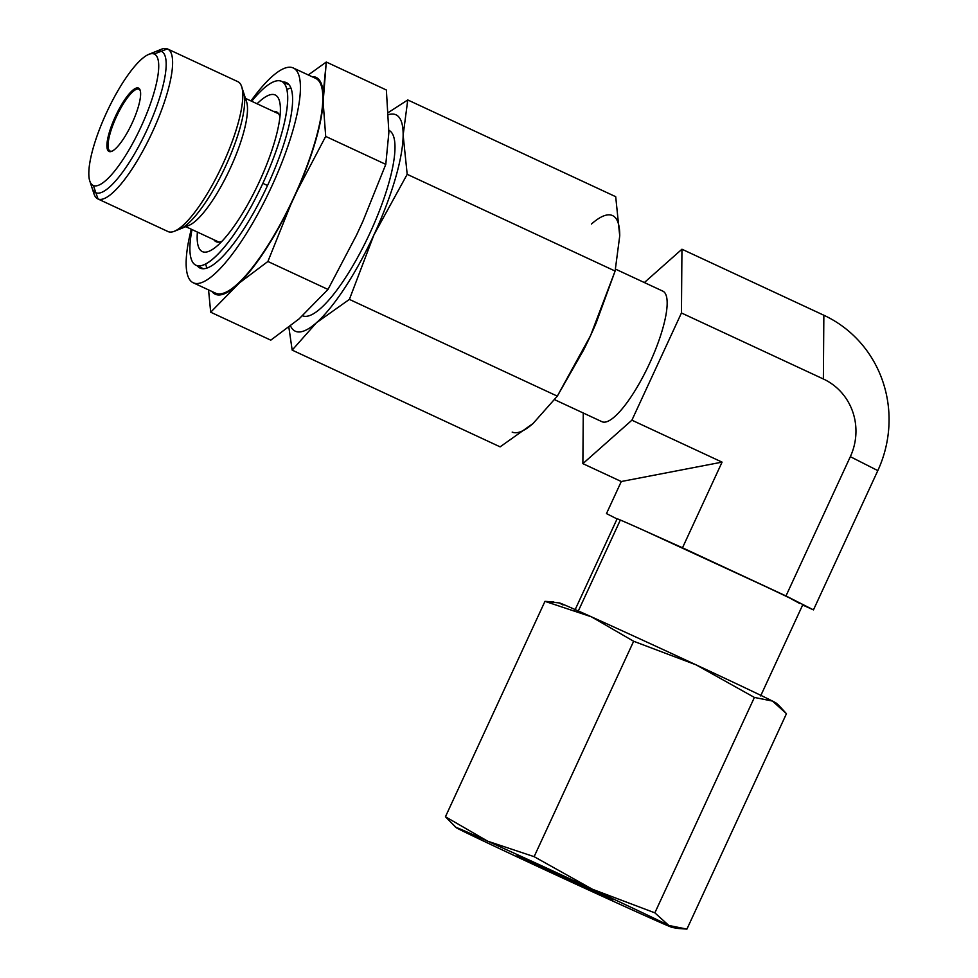<?xml version="1.0" encoding="UTF-8"?>
<svg xmlns="http://www.w3.org/2000/svg" width="978" height="978" viewBox="0 0 978 978"><rect width="100%" height="100%" fill="white"/><g stroke="black" fill="none" stroke-linecap="round" stroke-linejoin="round"><path stroke-width="1.47" d="M662.619 291.053A72.03 18.509 115 0 1 662.803 291.126A72.03 18.509 115 0 1 649.343 363.914A72.03 18.509 115 0 1 602.203 421.811L554.722 399.721L602.203 421.811A72.03 18.509 115 0 1 602.032 421.738A72.03 18.509 115 0 1 601.861 421.652A72.03 18.509 -65 0 0 602.203 421.811A72.03 18.509 -65 0 0 649.502 363.571A72.03 18.509 -65 0 0 662.619 291.053M574.93 610.125L617.118 518.829A102.287 1.015 24.8 0 1 620.345 520.027L578.328 610.969L620.345 520.027A102.287 1.015 24.8 0 1 644.49 530.687A102.287 1.015 24.8 0 1 734.233 571.873A102.287 1.015 24.8 0 1 799.723 602.913L813.464 609.881L802.645 605.015L813.464 609.881L877.816 470.614A118.106 114.133 112.7 0 0 823.855 315.246L681.947 249.219L644.355 282.556L681.947 249.219L681.446 312.972L823.366 378.987L681.446 312.972L631.91 420.185L722.07 462.129L682.497 547.79L785.982 595.944L850.334 456.677A59.059 57.066 112.7 0 0 823.366 378.987L823.855 315.246A118.106 114.133 -67.3 0 1 877.816 470.614L850.334 456.677A59.059 57.066 112.7 0 0 823.366 378.987L823.855 315.246L681.947 249.219L681.446 312.972L631.91 420.185L582.876 463.645L583.267 413.009L582.876 463.645L621.287 481.518L606.482 513.584L617.057 518.951L606.482 513.584L621.287 481.518L582.876 463.645L631.91 420.185L722.07 462.129L621.287 481.518L722.07 462.129L682.497 547.79L644.49 530.687A102.287 1.015 24.8 0 1 734.233 571.873A102.287 1.015 24.8 0 1 799.723 602.913A102.287 1.015 24.8 0 1 802.828 604.636L760.639 695.933M799.601 603.426L785.982 595.944L850.334 456.677L877.816 470.614L813.464 609.881L785.982 595.944L644.49 530.687A102.287 1.015 24.8 0 0 620.345 520.027L620.125 520.504M297.153 190.783L290.821 204.488L267.899 261.481L327.997 289.439L356.542 235.062L362.875 221.358L385.784 164.365L325.698 136.407L297.153 190.783A119.573 30.721 -65 0 0 323.143 101.981L325.698 136.407L385.784 164.365L388.865 132.568L386.371 90L326.285 62.03L386.371 90L388.865 132.568L385.784 164.365L362.875 221.358L356.542 235.062L327.997 289.439L267.899 261.481L239.61 282.752L210.686 312.202L208.558 289.916L210.686 312.202L270.784 340.161L210.686 312.202L239.61 282.752A119.573 30.721 -65 0 0 290.821 204.488L267.899 261.481L239.61 282.752A119.573 30.721 -65 0 0 290.821 204.488L297.153 190.783A119.573 30.721 -65 0 0 323.143 101.981L325.698 136.407L297.153 190.783M308.29 74.951L326.285 62.03L323.143 101.981L323.205 93.839A119.573 30.721 -65 0 0 311.896 76.639A119.573 30.721 -65 0 1 323.205 93.839L326.285 62.03L308.29 74.951M270.784 340.161L299.072 318.889L327.997 289.439L299.072 318.889L270.784 340.161M211.933 291.481A119.573 30.721 -65 0 0 233.339 288.314A119.573 30.721 -65 0 1 211.933 291.481M193.277 282.801L215.686 293.229A118.485 30.44 115 0 0 215.979 293.351L193.571 282.935A118.485 30.44 115 0 1 191.272 229.231A118.485 30.44 -65 0 0 193.277 282.801A118.485 30.44 -65 0 0 193.571 282.935A118.485 30.44 -65 0 0 271.114 187.678A118.485 30.44 -65 0 0 293.241 67.959A118.485 30.44 -65 0 0 292.96 67.837A118.485 30.44 -65 0 0 250.967 100.93A118.485 30.44 115 0 1 292.96 67.837A118.485 30.44 115 0 1 271.371 187.128A118.485 30.44 115 0 1 193.571 282.935L215.979 293.351A118.485 30.44 115 0 0 293.522 198.094A118.485 30.44 115 0 0 315.649 78.387A118.485 30.44 115 0 0 315.368 78.252A118.485 30.44 115 0 1 293.779 197.544A118.485 30.44 115 0 1 215.979 293.351A118.485 30.44 115 0 1 215.404 293.094M388.889 130.318A102.287 26.284 115 0 1 369.598 233.815A102.287 26.284 115 0 1 302.74 315.857L302.74 315.857A102.287 26.284 115 0 1 302.569 315.784A102.287 26.284 115 0 0 302.74 315.857A102.287 26.284 115 0 0 369.598 233.815A102.287 26.284 115 0 0 388.889 130.318M138.803 89.181L138.803 89.181A34.096 8.765 -65 0 0 116.492 116.59A34.096 8.765 -65 0 0 110.123 151.04A34.096 8.765 -65 0 0 110.208 151.077A34.096 8.765 -65 0 0 112.25 151.089A34.096 8.765 115 0 1 110.208 151.077A34.096 8.765 115 0 1 116.419 116.749A34.096 8.765 115 0 1 138.803 89.181L138.424 88.057A34.951 8.985 -65 0 0 115.465 116.321A34.951 8.985 -65 0 0 109.108 151.504A34.951 8.985 -65 0 0 132.054 123.252A34.951 8.985 -65 0 0 138.424 88.057A34.951 8.985 -65 0 0 115.465 116.321A34.951 8.985 -65 0 0 109.108 151.504L110.208 151.077L109.108 151.504A34.951 8.985 -65 0 0 111.712 151.333A34.951 8.985 -65 0 0 131.908 123.57A34.951 8.985 -65 0 0 140.135 90.245A34.951 8.985 -65 0 0 138.424 88.057L138.803 89.181A34.096 8.765 115 0 1 140.294 90.807A34.096 8.765 -65 0 0 138.888 89.218A34.096 8.765 -65 0 0 138.803 89.181M148.742 54.365L161.223 49.303A82.678 21.247 115 0 1 167.397 48.9L154.145 54.01A72.458 18.619 115 0 1 140.954 126.969A72.458 18.619 115 0 1 93.375 185.551A72.458 18.619 115 0 1 106.565 112.604A72.458 18.619 115 0 1 154.145 54.01A72.458 18.619 -65 0 0 148.742 54.365A72.458 18.619 -65 0 0 106.883 111.932A72.458 18.619 -65 0 0 89.805 181.016A72.458 18.619 -65 0 0 93.375 185.551L98.044 199.011A82.678 21.247 115 0 1 93.974 193.84L89.805 181.016M93.216 190.429A82.678 21.247 -65 0 0 97.849 198.913A82.678 21.247 -65 0 0 98.044 199.011L168.253 231.664A82.678 21.247 115 0 1 168.057 231.578A82.678 21.247 115 0 1 167.861 231.48A82.678 21.247 -65 0 0 168.253 231.664L98.044 199.011L93.375 185.551A72.458 18.619 -65 0 0 140.954 126.969A72.458 18.619 -65 0 0 154.145 54.01L167.397 48.9A82.678 21.247 -65 0 0 158.13 50.905M185.783 226.664L218.974 242.116M286.163 82.531A102.287 26.284 -65 0 0 282.984 81.981A102.287 26.284 -65 0 1 286.163 82.531L286.163 82.531A102.287 26.284 -65 0 1 267.532 185.514A102.287 26.284 -65 0 1 200.356 268.229A102.287 26.284 -65 0 0 267.312 185.991A102.287 26.284 -65 0 0 286.407 82.641A102.287 26.284 -65 0 0 286.163 82.531M197.409 265.918A102.287 26.284 -65 0 0 200.356 268.229A102.287 26.284 -65 0 1 200.111 268.119A102.287 26.284 -65 0 1 197.409 265.918M167.397 48.9A82.678 21.247 115 0 1 152.336 132.152A82.678 21.247 115 0 1 98.044 199.011A82.678 21.247 -65 0 0 152.165 132.531A82.678 21.247 -65 0 0 167.605 48.986A82.678 21.247 -65 0 0 167.397 48.9M237.605 81.565A82.678 21.247 115 0 1 237.813 81.651A82.678 21.247 115 0 1 222.373 165.196A82.678 21.247 115 0 1 168.253 231.664A82.678 21.247 -65 0 0 174.426 231.26A82.678 21.247 -65 0 0 222.189 165.575A82.678 21.247 -65 0 0 241.676 86.736A82.678 21.247 -65 0 0 237.605 81.565M241.676 86.736L246.542 101.688A70.746 18.179 115 0 1 229.867 169.145A70.746 18.179 115 0 1 188.998 225.356L174.426 231.26M185.111 226.052A70.746 18.179 -65 0 0 229.867 169.145A70.746 18.179 -65 0 0 244.573 98.265M290.845 87.959A101.431 26.064 -65 0 0 286.847 89.524M205.661 264.023A101.431 26.064 -65 0 0 207.043 268.094M596.115 323.07L596.079 323.168A119.328 30.66 115 0 1 590.553 335.613L583.511 350.161L557.313 396.139L533.047 423.511A119.328 30.66 115 0 1 512.179 432.105A119.328 30.66 115 0 0 533.047 423.511L500.113 446.848L533.047 423.511L557.313 396.139L349.39 299.402L316.444 322.74A119.328 30.66 -65 0 1 295.588 331.334A119.328 30.66 -65 0 1 290.503 325.894A119.328 30.66 -65 0 0 295.588 331.334A119.328 30.66 -65 0 0 316.444 322.74A119.328 30.66 -65 0 0 373.951 234.842L349.39 299.402L557.313 396.139L590.553 335.613L615.113 271.053L407.19 174.316L373.951 234.842L349.39 299.402L316.444 322.74L292.178 350.112L288.852 327.178L292.178 350.112L500.113 446.848L292.178 350.112L316.444 322.74A119.328 30.66 -65 0 0 373.951 234.842A119.328 30.66 -65 0 0 403.144 135.111L407.19 174.316L615.113 271.053L619.734 235.894L615.7 196.688L407.765 99.952L403.144 135.111A119.328 30.66 -65 0 0 388.633 114.622A119.328 30.66 -65 0 1 403.144 135.111L407.19 174.316L373.951 234.842A119.328 30.66 -65 0 0 403.144 135.111L407.765 99.952L615.7 196.688L619.734 235.894A119.328 30.66 115 0 0 591.421 224.06A119.328 30.66 115 0 1 619.734 235.894L615.113 271.053L596.103 323.095A119.328 30.66 115 0 1 596.079 323.168A119.328 30.66 115 0 1 590.553 335.613L596.103 323.095M388.51 112.397L407.765 99.952L388.51 112.397M583.499 350.197L583.56 350.075A119.328 30.66 115 0 0 590.553 335.613A119.328 30.66 115 0 1 583.56 350.075A119.328 30.66 115 0 1 583.524 350.136M262.85 183.351A101.431 26.064 -65 0 0 287.287 92.005A101.431 26.064 -65 0 0 251.688 101.272A101.431 26.064 -65 0 1 281.566 81.333A101.431 26.064 -65 0 1 262.85 183.351L267.532 185.527L262.85 183.351A101.431 26.064 -65 0 1 208.228 262.507A101.431 26.064 -65 0 1 192.006 229.561A101.431 26.064 -65 0 0 195.991 265.258A101.431 26.064 -65 0 0 262.85 183.351M259.268 181.859A86.37 22.188 115 0 1 215.93 246.933A86.37 22.188 115 0 1 197.397 232.067A86.37 22.188 -65 0 0 215.71 247.116A86.37 22.188 -65 0 0 259.268 181.859A86.37 22.188 -65 0 0 280.38 108.106A86.37 22.188 -65 0 0 257.08 103.778A86.37 22.188 115 0 1 280.38 107.935A86.37 22.188 115 0 1 259.268 181.859M273.522 111.431A71.602 18.399 115 0 1 279.952 116.737A71.602 18.399 -65 0 0 276.456 111.859A71.602 18.399 -65 0 0 273.522 111.431M222.03 241.224A71.602 18.399 115 0 1 213.84 239.72A71.602 18.399 -65 0 0 216.052 241.688A71.602 18.399 -65 0 0 222.03 241.224M456.054 827.4L445.442 816.752L487.704 841.202L534.122 856.667L633.646 641.262L591.384 616.812A119.328 1.174 24.8 0 1 696.091 664.857L633.646 641.262L534.122 856.667L592.411 889.246L654.857 912.841L754.393 697.436L696.091 664.857L633.646 641.262L591.384 616.812L544.966 601.348L559.55 602.974A119.328 1.174 24.8 0 1 563.218 604.38A119.328 1.174 24.8 0 1 591.384 616.812L544.966 601.348L445.442 816.752L544.966 601.348L553.89 601.996M563.071 604.991A119.328 1.174 24.8 0 1 563.218 604.38A119.328 1.174 24.8 0 1 591.384 616.812A119.328 1.174 24.8 0 1 696.091 664.857A119.328 1.174 24.8 0 1 772.498 701.079L754.393 697.436L696.091 664.857A119.328 1.174 24.8 0 1 772.498 701.079L778.525 705.077L786.446 713.695L772.498 701.079L754.393 697.436L654.857 912.841L668.818 925.457L686.923 929.1L786.446 713.695L686.923 929.1L677.999 928.452L668.818 925.457A119.328 1.174 -155.2 0 0 592.411 889.246L654.857 912.841L668.818 925.457A119.328 1.174 -155.2 0 0 592.411 889.246A119.328 1.174 -155.2 0 0 487.704 841.202A119.328 1.174 -155.2 0 0 459.538 828.769A119.328 1.174 -155.2 0 0 455.834 827.437A119.328 1.174 -155.2 0 0 459.391 829.368A119.328 1.174 -155.2 0 0 535.785 865.591A119.328 1.174 -155.2 0 0 640.504 913.635A119.328 1.174 -155.2 0 0 672.338 927.474A119.328 1.174 -155.2 0 0 668.818 925.457A119.328 1.174 -155.2 0 1 640.504 913.635A119.328 1.174 -155.2 0 1 535.785 865.591A119.328 1.174 -155.2 0 1 459.391 829.368A119.328 1.174 -155.2 0 1 459.538 828.769A119.328 1.174 -155.2 0 1 487.704 841.202L534.122 856.667L592.411 889.246A119.328 1.174 -155.2 0 0 487.704 841.202L445.442 816.752L455.834 827.437M775.835 703.048A119.328 1.174 24.8 0 0 772.498 701.079A119.328 1.174 24.8 0 1 776.055 703.011L778.549 705.089M517.007 855.505L612.888 899.956L517.007 855.505M91.223 183.84A77.947 20.025 -65 0 0 95.697 192.69A77.947 20.025 -65 0 0 95.881 192.776A77.947 20.025 -65 0 0 146.896 130.111A77.947 20.025 -65 0 0 161.443 51.357A77.947 20.025 -65 0 0 161.26 51.272A77.947 20.025 -65 0 0 151.798 53.631M242.434 90.135A77.947 20.025 115 0 1 225.246 166.993A77.947 20.025 115 0 1 177.519 229.659M615.578 269.158L662.803 291.126M554.722 399.733L602.032 421.738M168.057 231.578L97.849 198.913M167.605 48.986L237.813 81.651M278.657 113.815L245.466 98.375M315.649 78.387L293.241 67.959M289.121 84.841L281.566 81.333M203.546 268.779L195.991 265.258M672.338 927.474L678.047 928.464"/></g></svg>
